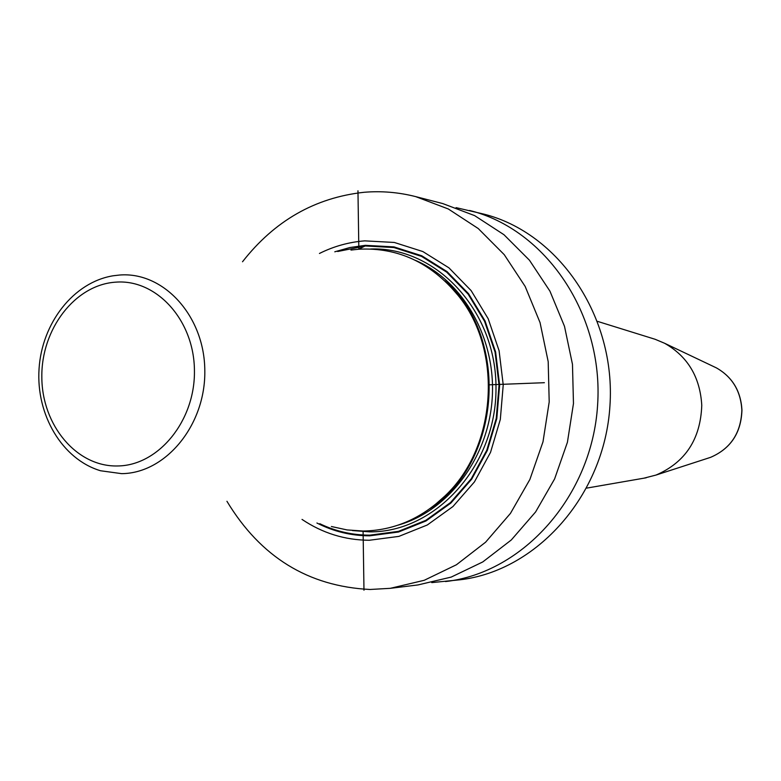 <?xml version="1.0" encoding="UTF-8"?>
<svg xmlns="http://www.w3.org/2000/svg" width="781" height="781" viewBox="0 0 781 781"><rect width="100%" height="100%" fill="white"/><g stroke="black" fill="none" stroke-linecap="round" stroke-linejoin="round"><path stroke-width="1.17" d="M242.52 261.762C274.561 220.798 315.055 197.642 364.014 192.292C381.362 190.828 398.593 192.272 415.687 196.617L448.294 208.966L478.236 228.53L504.253 254.674L525.174 286.451L540.052 322.602L548.194 361.652L549.199 401.951L543 441.792L529.879 479.466L510.452 513.39L485.597 542.199L456.426 564.761L424.21 580.303L390.285 588.327L370.038 589.479C308.29 586.433 260.59 557.029 226.939 501.285M415.687 196.617L442.7 203.558L474.643 215.624L503.97 234.72L529.44 260.2L549.931 291.137L564.497 326.331L572.473 364.327L573.469 403.533L567.416 442.28L554.608 478.929L535.61 511.936L511.291 539.974L482.746 561.949L451.203 577.091L417.962 584.94L390.285 588.327M456.075 207.639L483.38 214.004C558.708 232.621 616.053 316.53 609.941 405.895C604.455 495.31 536.752 571.096 459.648 579.824L431.747 582.606M469.606 210.47C545.773 229.282 603.801 314.392 597.602 405.095C592.037 495.847 523.495 572.737 445.541 581.552M302.032 519.414C322.524 533.169 344.938 540.12 369.286 540.267L398.906 536.381L427.295 524.988L452.931 506.547L474.418 481.926L490.527 452.365L500.318 419.436L503.228 384.926L499.098 350.737L488.184 318.716L471.128 290.61L448.938 267.844L422.843 251.55L394.278 242.452L364.747 240.86C348.961 242.071 333.858 246.279 319.449 253.464M350.952 250.066L358.84 249.207C397.851 247.235 430.897 262.582 457.978 295.257C503.276 350.249 496.98 447.298 444.955 495.974C420.949 518.857 393.653 530.543 363.087 531.031L347.067 529.928L331.408 526.511M643.983 478.167L656.05 475.053C685.347 462.391 700.586 439.127 701.768 405.271C700.088 377.086 687.7 356.419 664.602 343.269L655.171 339.296L597.641 321.411M653.043 338.632L655.171 339.296M488.75 384.838L544.396 382.7M357.962 190.789L358.84 249.207M363.087 531.031L363.975 590.211M316.92 523.006C333.565 531.519 351.186 535.795 369.784 535.815L398.515 532.017L426.035 520.947L450.891 503.042L471.704 479.153L487.315 450.491L496.804 418.577L499.625 385.121L495.623 351.977L485.05 320.942L468.532 293.676L447.025 271.593L421.73 255.758L394.024 246.903L365.371 245.332L349.898 247.528L334.785 251.804M337.704 251.492L365.43 245.986L393.946 247.557L421.525 256.383L446.693 272.139L468.112 294.125L484.552 321.264L495.076 352.163L499.049 385.15L496.238 418.44L486.797 450.217L471.265 478.743L450.549 502.525L425.811 520.351L398.408 531.373L369.813 535.161C352.29 535.151 335.596 531.324 319.741 523.69M352.416 530.563L369.764 531.861C435.691 532.466 496.384 465.544 495.994 388.313C496.55 311.072 436.296 246.503 370.682 249.002M398.222 525.105C448.401 510.911 488.428 457.949 492.215 398.261C496.169 338.583 463.318 280.887 415.394 260.337M430.165 508.509C501.48 462.664 509.729 335.586 444.926 280.916M434.382 505.317L446.234 494.998C497.712 446.82 503.94 350.815 459.111 296.389L448.694 284.635M121.631 473.647C165.865 473.374 205.823 424.844 204.807 370.399C204.466 315.915 163.541 271.378 119.542 275.039L113.206 275.771C73.502 282.175 41.881 323.109 39.05 368.866C35.946 414.613 62.021 459.287 100.554 470.758L121.631 473.647M117.638 465.964C76.733 467.048 41.969 425.352 41.832 377.252C41.12 329.172 74.996 284.714 115.715 282.156C156.415 278.856 194.127 320.103 194.43 370.419C195.348 420.725 158.533 465.622 117.638 465.964M347.975 533.784L346.403 532.798M358.586 249.237L365.42 245.82M713.522 366.523L716.372 367.871C732.217 376.881 740.71 390.93 741.852 409.996C741.081 432.899 730.645 448.685 710.564 457.354L656.05 475.053M707.566 458.32L710.564 457.354C730.733 448.645 741.198 432.869 741.95 410.015C740.818 390.988 732.295 376.94 716.372 367.871L664.602 343.269M444.955 495.974L434.295 505.385M457.978 295.257L448.616 284.548M646.19 477.787L586.834 488.086"/></g></svg>
